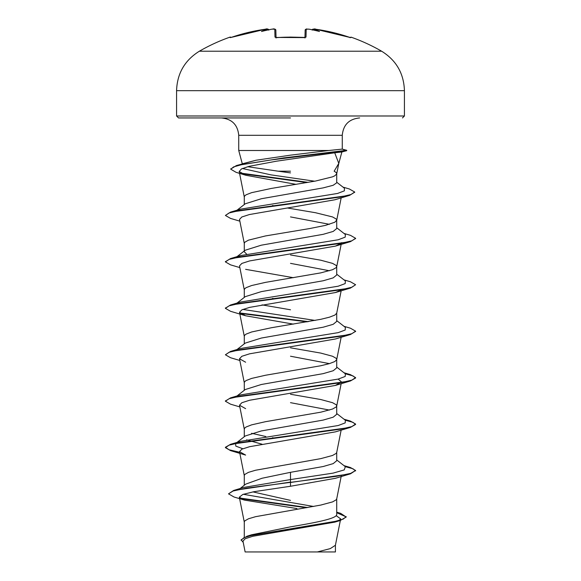 <?xml version="1.0" encoding="UTF-8"?>
<svg xmlns="http://www.w3.org/2000/svg" width="581" height="581" viewBox="0 0 581 581"><rect width="100%" height="100%" fill="white"/><g stroke="black" fill="none" stroke-linecap="round" stroke-linejoin="round"><path stroke-width="0.87" d="M267.565 29.086L265.372 29.224A181.955 181.889 180 0 0 232.102 37.104L230.185 37.598L229.967 37.14A0.973 0.973 0 0 1 231.035 37.431M308.961 29.181L309.281 29.21A182.143 181.454 180 0 0 308.504 29.13L306.216 29.224L306.005 37.104L304.052 37.598A181.076 162.745 180 0 0 290.5 37.14A181.076 162.745 180 0 0 276.948 37.598L275.764 37.438L276.048 37.997M381.644 51.222L199.356 51.222C184.736 60.315 177.14 73.475 176.573 90.687L404.427 90.687C403.86 73.475 396.264 60.315 381.644 51.222A182.281 182.281 0 0 0 351.033 37.14L350.815 37.598L348.898 37.104A181.955 181.889 180 0 0 315.628 29.224L313.341 29.13A0.973 0.973 -175 0 0 312.287 29.805M276.948 37.598L274.995 37.104A0.973 0.922 -1.5 0 1 275.931 37.576M274.995 37.104L274.784 29.224L272.496 29.13A182.143 181.454 180 0 0 271.719 29.21L271.719 29.21A133.623 70.265 -33.8 0 0 261.501 31.476A133.623 63.264 36.7 0 1 267.667 29.21L267.659 29.13A0.973 0.973 -5 0 1 268.712 29.805L268.662 29.675M330.669 551.95L333.254 551.95L330.669 551.95M290.5 117.943L178.527 117.943L290.5 117.943M338.723 163.719L341.868 151.982L334.721 152.796L338.788 163.392L334.155 171.192L336.254 172.608L336.719 173.668M290.5 171.192L278.176 171.192L247.68 166.711M242.451 164.387L241.384 164.699M242.626 163.719L256.061 160.233L290.5 155.156L328.846 150.494L238.733 150.494L238.733 135.3L342.267 135.3C343.298 124.755 349.087 118.967 359.632 117.943M342.267 135.3L342.267 149.106L328.846 150.494M237.012 210.22L245.247 203.786L261.341 198.738L323.138 187.895L333.182 185.281L336.719 182.797L336.719 173.784M244.281 204.541L244.281 196.886L244.746 195.826L246.148 194.773L251.617 192.66L271.298 188.44L315.49 181.054L332.543 176.835L334.852 175.774L336.697 173.901L338.788 163.392M244.281 537.193L244.281 521.956L244.746 520.903L248.457 518.789L255.567 516.683L320.77 505.071L332.543 501.904L336.254 499.791L336.719 498.738L336.719 514.396C337.336 518.564 315.149 522.704 290.5 526.851L251.566 534.789L246.998 536.227L241.093 539.851L243.236 542.429M240.142 488.512L245.676 484.147L262.067 478.243L290.5 472.324L323.196 466.521L333.203 463.616L336.719 460.718L336.719 452.301L336.254 453.354L332.543 455.468L320.77 458.634L255.567 470.24L248.457 472.353L244.746 474.466L244.281 475.519L244.281 485.251M242.814 448.743L235.792 446.106L235.654 443.47L245.247 435.975L261.341 430.935L323.174 420.085L333.196 417.18L336.719 414.275L336.719 405.858L336.254 404.804L332.543 402.691L320.77 399.525L290.5 394.252M329.434 410.07L290.5 402.669M244.281 436.738L244.281 429.083L244.746 428.023L246.148 426.97L251.617 424.856L265.51 421.69L320.77 412.19L332.543 409.024L336.254 406.918L336.719 405.858M237.012 395.973L245.247 389.539L261.348 384.491L323.196 373.641L333.211 370.736L336.719 367.838L336.719 359.421L336.254 358.368L332.543 356.255L320.77 353.088L290.5 347.808M329.434 363.626L290.5 356.226M244.281 390.301L244.281 382.639L244.746 381.586L246.148 380.533L251.617 378.42L265.51 375.253L320.77 365.754L329.383 363.641L334.852 361.535L336.697 359.654L341.156 337.256M237.012 349.537L245.247 343.102L261.334 338.055L323.189 327.205L333.203 324.3L336.719 321.395L336.719 313.101M244.281 343.858L244.281 336.203L244.746 335.15L246.148 334.09L251.617 331.983L271.298 327.757L320.77 319.318L329.383 317.204L334.852 315.091L336.697 313.217L341.156 290.812M237.012 303.093L245.247 296.659L261.334 291.618L323.174 280.768L333.203 277.863L336.719 274.958L336.719 266.541L336.254 265.488L332.543 263.375L320.77 260.208L290.5 254.936M329.434 270.753L290.5 263.353M244.281 297.421L244.281 289.759L244.746 288.706L246.148 287.653L251.617 285.54L265.51 282.373L320.77 272.874L332.543 269.707L336.254 267.601L336.719 266.541M237.012 256.657L245.255 250.215L261.341 245.175L323.196 234.325L333.211 231.42L336.719 228.522L336.719 220.105L336.254 219.052L332.543 216.938L315.49 212.719L287.646 208.034M329.434 224.31L290.5 216.909M246.598 254.093L244.281 251.74L244.281 243.323L244.746 242.27L248.457 240.156L265.51 235.937L309.702 228.551L325.433 225.384L334.852 222.218L336.719 220.105M290.5 500.372L252.917 491.896M262.016 444.196L246.598 439.846M273.818 437.958L272.489 437.733M265.815 436.527L251.566 433.288M290.5 309.789L262.016 304.88M273.818 298.641L272.489 298.416M273.818 205.768L272.489 205.536M336.152 515.645L340.662 518.862L339.093 520.453M336.719 512.159L340.684 513.364L346.196 517.046L340.139 520.54L334.765 522.145L252.779 536.285L245.255 538.689L242.974 541.107L245.131 551.95L317.342 551.95L330.284 548.609L335.404 545.268L340.343 520.482M290.5 172.891L278.176 171.192M335.426 545.029L335.426 551.95L317.342 551.95M290.5 472.324L290.5 479.572L243.65 487.444L233.649 490.458L228.515 493.857L234.078 497.024L244.652 500.139L296.942 508.557M243.301 494.278L313.631 506.472M336.719 513.764L336.719 514.396M336.719 459.956L345.346 466.696L344.228 469.913L333.08 473.13L290.5 479.572L290.5 482.099L233.649 490.458M239.924 498.055L307.683 507.533M346.196 516.662L343.189 519.109L334.591 521.556L246.998 536.227M350.445 473.835L335.375 478.316L290.5 486.261L290.5 482.484L350.445 473.835L355.601 470.487L350.648 473.392L336.53 476.297L246.293 488.171L233.09 491.01L228.515 493.857M240.73 498.607L306.419 507.75M336.719 512.711L346.182 516.858M340.139 520.54L251.871 535.312L243.838 537.774L241.093 540.236M290.5 486.261L253.81 491.722L242.822 494.453L239.321 497.176L244.652 500.139M334.721 152.796L276.324 161.213L249.046 166.348L241.471 168.918L239.198 171.497L245.865 175.28L296.136 184.373M239.844 221.158L230.555 218.42L225.399 215.457L229.125 212.944L239.888 210.431L349.609 195.354L334.867 199.777L249.416 214.542L241.812 216.996L239.51 219.444L244.303 243.555M341.178 243.308L335.382 246.119L249.576 260.942L241.849 263.418L239.503 265.887L244.303 289.999M245.625 269.337L293.354 277.696M340.691 290.224L335.375 292.555L249.576 307.385L241.849 309.855L239.503 312.324L245.625 315.774L293.354 324.133M239.844 360.474L230.555 357.736L225.399 354.78L229.183 352.246L240.091 349.711L350.445 334.518L335.382 338.992L249.576 353.822L241.849 356.291L239.503 358.767L245.625 362.217M338.186 379.088L341.497 381.986L335.375 385.435L249.576 400.258L241.849 402.735L239.503 405.204L245.618 408.654M350.445 427.398L335.375 431.872L249.576 446.702L241.849 449.171L239.51 451.64L245.625 455.09L230.555 450.616L225.399 447.653L229.183 445.126L240.091 442.591L350.445 427.398L355.601 424.435L352.972 422.329L345.31 420.223M235.654 443.47L240.628 441.342L338.186 425.524L345.208 422.888L345.346 420.252L336.719 413.519M235.69 397.005L236.62 396.424M225.421 401.021L230.555 397.869L240.628 394.898L338.186 379.088L345.208 376.452L345.346 373.815L336.719 367.083M225.399 354.78L230.555 351.425L240.628 348.462L338.186 332.644L345.208 330.008L345.346 327.372L336.719 320.639M315.185 320.429L242.814 309.426M235.69 304.124L236.62 303.543M225.421 308.148L230.555 304.989L240.628 302.018L338.186 286.208L345.208 283.572L345.346 280.935L336.719 274.203M235.69 257.688L240.628 255.582L338.186 239.771L345.208 237.135L345.346 234.499L336.719 227.767M236.62 210.671L240.628 209.145L337.59 193.451L344.373 190.837L344.41 188.215L336.719 182.245M314.684 181.207L270.848 174.845L242.386 168.49M230.78 169.006L236.423 165.556L256.061 160.233M355.601 470.487L350.445 467.523L344.627 466.136M239.626 452.25L229.059 449.759L225.399 447.268L230.555 444.305L340.909 429.112L351.817 426.585L355.601 424.05L350.445 421.087L344.627 419.693M230.555 397.869L340.909 382.676L351.817 380.141L355.601 377.606L350.445 374.651L344.627 373.256M230.555 351.425L340.909 336.232L351.817 333.705L355.601 331.17L350.445 328.207L343.988 326.319M308.511 321.634L239.822 312.97M230.555 304.989L340.909 289.796L351.817 287.261L355.601 284.734L350.445 281.77L343.988 279.875M225.421 261.704L230.555 258.552L340.909 243.359L351.817 240.825L355.601 238.29L350.445 235.334L343.988 233.439M225.399 215.457L230.555 212.109L340.219 197.039L350.989 194.526L354.686 192.013L349.334 188.97L342.986 187.118M308.199 182.369L240.578 173.087M236.423 165.556L283.484 157.923L346.668 150.297L346.668 150.682L341.831 151.982M355.601 470.879L352.972 468.765L345.31 466.659M239.706 452.65L230.555 450.616M239.844 406.911L230.555 404.18L225.399 401.217L229.183 398.682L240.091 396.155L350.445 380.962L355.601 377.999L352.972 375.892L345.31 373.786M350.445 334.518L355.579 331.366M307.182 321.867L240.302 313.442M245.625 315.774L230.555 311.3L225.399 308.337L229.183 305.809L240.091 303.275L350.445 288.082L355.601 284.734M239.844 267.594L230.555 264.863L225.399 261.9L229.183 259.366L240.091 256.838L350.445 241.645L355.579 238.486M349.609 195.354L354.657 192.209M306.884 182.594L241.703 173.719M245.865 175.28L236.097 172.332L230.759 169.194L233.656 166.885L241.994 164.568L271.044 159.942L346.712 150.682L342.231 149.106M314.655 29.108L315.628 29.224C314.996 28.629 313.871 28.897 312.244 30.009M309.107 29.188L309.281 29.21A133.623 70.265 33.8 0 1 319.499 31.476A133.623 63.264 -36.7 0 0 313.333 29.21L312.237 30.11M274.784 29.224A0.973 0.966 -1.5 0 1 275.844 30.161L276.04 37.511M304.96 37.511L305.156 30.161A0.973 0.966 -178.5 0 1 306.216 29.224M348.898 37.097L315.628 29.217L350.416 37.554A0.973 0.973 26 0 1 350.815 37.598M306.005 37.104A0.973 0.922 -178.5 0 0 305.069 37.576M304.052 37.598L275.764 37.438M268.763 30.11L267.667 29.21M268.756 30.009C268.03 28.876 266.904 28.607 265.372 29.217L230.584 37.554A0.973 0.973 -26 0 0 230.185 37.598M178.527 117.943L176.573 115.989L404.427 115.989L404.427 90.687M304.952 37.997L305.236 37.438L290.5 37.09L276.955 37.547M229.967 37.14A182.281 182.281 0 0 0 199.356 51.222M404.427 115.989L402.473 117.943M238.733 135.3C237.702 124.755 231.913 118.967 221.368 117.943M242.299 163.82L238.733 150.494M340.662 518.862L340.422 520.075M239.205 171.497L244.303 197.119M341.17 197.86L336.697 220.337M341.497 242.669L336.697 266.781M239.503 312.324L244.303 336.435M239.503 358.767L244.303 382.879M341.156 383.692L336.697 406.097M239.503 405.204L244.303 429.315M341.156 430.129L336.697 452.534M239.503 451.64L244.303 475.752M341.294 475.868L336.697 498.97M239.321 497.176L244.303 522.196M343.988 465.635L350.445 467.523M240.628 441.342L230.555 444.305M343.988 419.192L350.445 421.087M343.988 372.755L350.445 374.651M240.628 255.582L230.555 258.552M240.628 209.145L230.555 212.109M335.382 246.119L350.445 241.645M335.375 292.555L350.445 288.082M335.375 385.435L350.445 380.962M225.399 447.653L225.399 447.268M355.601 424.435L355.601 424.05M225.399 401.217L225.399 400.832M355.601 377.999L355.601 377.606M355.601 331.555L355.601 331.17M225.399 308.337L225.399 307.952M225.399 261.9L225.399 261.515M355.601 238.682L355.601 238.29M354.686 192.405L354.686 192.013M230.759 169.194L230.759 168.81M176.573 115.989L176.573 90.687M342.267 149.106L346.712 150.297M341.868 151.982L346.712 150.682M351.033 37.14L349.835 37.634M306.783 29.057L307.167 29.05C306.289 29.667 307.56 27.779 305.156 30.161M315.628 29.217L313.936 29.057M275.844 30.161C275.096 28.941 273.978 28.6 272.496 29.123L271.893 29.188M275.837 30.03L275.336 29.297L274.217 29.057M230.512 37.554L265.372 29.217M267.086 29.057L268.545 29.478"/></g></svg>
